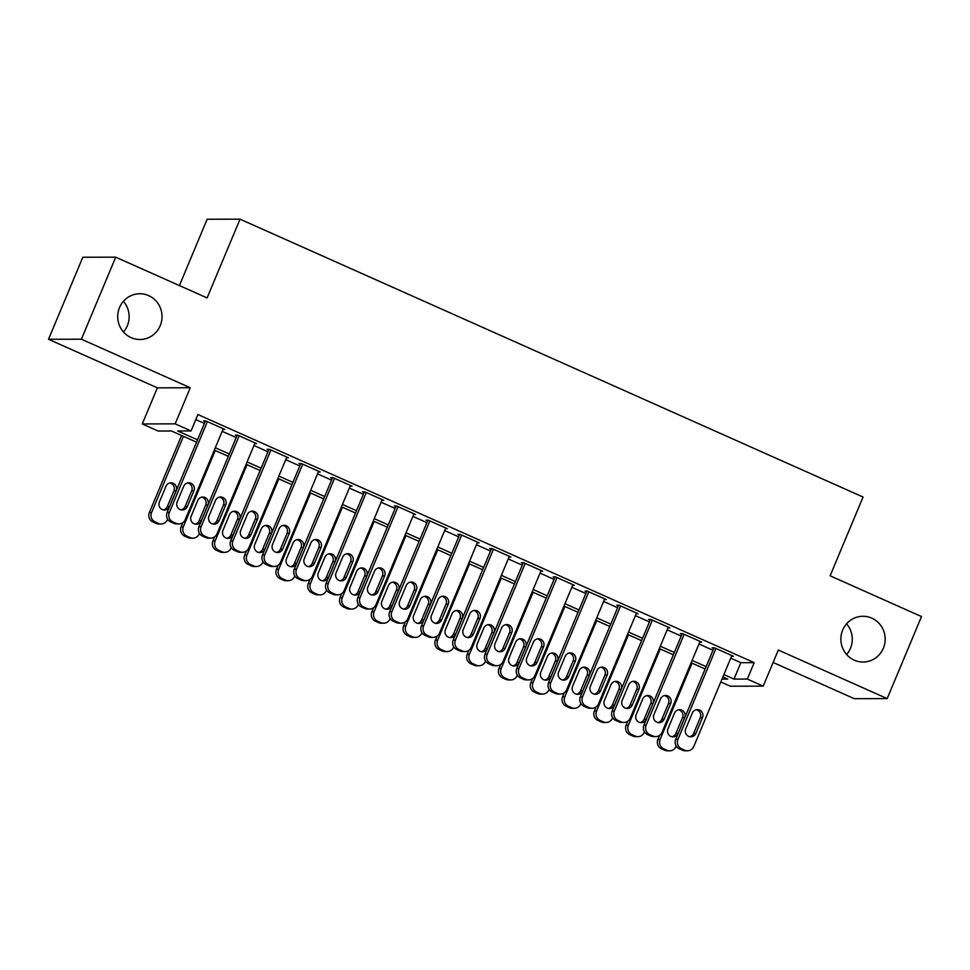 <?xml version="1.0" encoding="UTF-8"?>
<svg xmlns="http://www.w3.org/2000/svg" width="970" height="970" viewBox="0 0 970 970"><rect width="100%" height="100%" fill="white"/><g stroke="black" fill="none" stroke-linecap="round" stroke-linejoin="round"><path stroke-width="1.45" d="M123.396 301.318A22.88 22.165 -90.1 0 1 127.325 325.774A22.88 22.165 -90.1 0 1 123.469 331.995M160.22 325.69A22.88 22.165 -90.1 0 1 139.935 339.5A22.88 22.165 -90.1 0 1 119.528 307.538A22.88 22.165 -90.1 0 1 139.813 293.74A22.88 22.165 -90.1 0 1 160.22 325.69M846.531 623.855A22.88 22.165 -90.1 0 1 850.472 648.299A22.88 22.165 -90.1 0 1 846.604 654.52M883.367 648.227A22.88 22.165 -90.1 0 1 863.07 662.025A22.88 22.165 -90.1 0 1 842.675 630.076A22.88 22.165 -90.1 0 1 862.961 616.277A22.88 22.165 -90.1 0 1 883.367 648.227M196.558 442.174L171.496 430.995L158.158 431.032L142.275 423.938L175.158 423.854L191.054 430.947L177.716 430.983L197.54 439.822M157.37 387.842L190.265 387.757L81.395 339.209L115.709 257.171L82.814 257.244L48.5 339.282L157.37 387.842L142.275 423.938M179.401 285.58L207.143 219.244L240.039 219.171L863.057 497.04L830.114 575.804L921.5 616.556L887.186 698.594L778.316 650.045L763.208 686.142L730.325 686.214L720.807 681.971M773.114 662.474L854.291 698.679L887.186 698.594M81.395 339.209L48.5 339.282M222.967 429.443L224.846 429.443L205.773 420.931L203.554 420.944L205.143 421.647M254.746 443.629L256.638 443.617L237.565 435.118L235.346 435.118L236.935 435.833M286.538 457.804L288.417 457.791L269.345 449.292L267.126 449.292L268.714 450.007M318.318 471.978L320.209 471.978L301.137 463.466L298.918 463.478L300.506 464.181M350.109 486.152L352.001 486.152L332.928 477.64L330.697 477.652L332.286 478.355M381.889 500.338L383.78 500.326L364.708 491.826L362.489 491.826L364.077 492.542M413.681 514.512L415.572 514.5L396.5 506L394.269 506L395.869 506.716M445.472 528.686L447.352 528.686L428.279 520.175L426.06 520.187L427.649 520.89M477.252 542.861L479.144 542.861L460.071 534.349L457.852 534.361L459.44 535.064M509.044 557.047L510.923 557.035L491.863 548.535L489.632 548.535L491.22 549.25M540.823 571.221L542.715 571.221L523.642 562.709L521.423 562.709L523.012 563.424M572.615 585.395L574.507 585.395L555.434 576.883L553.203 576.895L554.791 577.599M604.395 599.569L606.286 599.569L587.214 591.057L584.995 591.069L586.583 591.773M636.187 613.755L638.078 613.743L619.005 605.244L616.787 605.244L618.375 605.959M667.978 627.929L669.858 627.929L650.785 619.418L648.566 619.418L650.155 620.133M699.758 642.104L701.649 642.104L682.577 633.592L680.358 633.604L681.946 634.307M730.762 658.169L740.85 662.68L754.187 662.643L197.916 414.542L191.054 430.947M195.807 419.586L204.403 423.417M222.166 431.335L236.195 437.591M253.958 445.509L267.975 451.765M285.75 459.695L299.766 465.939M317.529 473.869L331.558 480.126M349.321 488.043L363.338 494.3M381.101 502.217L395.129 508.474M412.893 516.404L426.909 522.66M444.672 530.578L458.701 536.834M476.464 544.752L490.48 551.008M508.256 558.938L522.272 565.183M540.035 573.112L554.064 579.369M571.827 587.286L585.844 593.543M603.607 601.461L617.635 607.717M635.398 615.647L649.415 621.891M667.178 629.821L681.207 636.077M698.97 643.995L712.986 650.252M731.55 656.278L733.429 656.278L714.369 647.778L712.138 647.778L713.726 648.481M190.265 387.757L175.158 423.854M754.187 662.643L747.324 679.048L763.208 686.142M115.709 257.171L207.095 297.923L240.039 219.171M721.995 679.109L727.767 679.097L722.905 676.939M705.141 669.009L691.125 662.752M673.362 654.835L659.333 648.578M641.57 640.661L627.554 634.404M609.79 626.474L595.762 620.218M577.999 612.3L563.97 606.044M546.207 598.126L532.19 591.87M514.427 583.94L500.399 577.696M482.636 569.766L468.619 563.509M450.856 555.592L436.827 549.335M419.064 541.418L405.048 535.161M387.285 527.231L373.256 520.987M355.493 513.057L341.464 506.801M323.701 498.883L309.685 492.627M291.921 484.709L277.893 478.452M260.13 470.523L246.113 464.278M228.35 456.349L214.321 450.092M723.899 674.587L733.987 679.085L747.324 679.048M215.304 447.74L229.332 453.996M247.095 461.926L261.112 468.17M278.875 476.1L292.904 482.357M310.667 490.274L324.695 496.531M342.458 504.448L356.475 510.705M374.238 518.635L388.267 524.879M406.03 532.809L420.046 539.065M437.809 546.983L451.838 553.239M469.601 561.157L483.618 567.414M501.381 575.343L515.409 581.6M533.173 589.517L547.201 595.774M564.964 603.692L578.981 609.948M596.744 617.878L610.773 624.122M628.536 632.052L642.552 638.308M660.315 646.226L674.344 652.483M692.107 660.4L706.124 666.657M740.85 662.68L733.987 679.085M731.841 655.574L693.817 746.463A7.154 6.923 89.9 0 1 684.723 750.198L681.546 748.779A7.154 6.923 89.9 0 1 677.933 739.382L715.957 648.481M714.029 647.778L675.702 739.382L677.933 739.382M695.902 733.381A5.723 5.541 -90.1 0 1 690.834 736.824A5.723 5.541 -90.1 0 1 685.729 728.846L692.325 713.095A5.723 5.541 -90.1 0 1 697.394 709.64A5.723 5.541 -90.1 0 1 702.486 717.63L695.902 733.381L693.683 733.381A5.723 5.541 -90.1 0 1 689.718 736.715M696.278 709.761A5.723 5.541 -90.1 0 1 700.267 717.63L693.683 733.381M687.487 750.78L685.256 750.792A7.154 6.923 -90.1 0 1 682.492 750.198L679.315 748.779A7.154 6.923 -90.1 0 1 675.702 739.382M659.648 735.321L657.927 739.431A7.154 6.923 -90.1 0 0 661.54 748.828L664.717 750.246A7.154 6.923 -90.1 0 0 667.481 750.828L669.7 750.828A7.154 6.923 89.9 0 0 676.041 746.512L676.223 746.063M669.7 750.828A7.154 6.923 89.9 0 1 666.936 750.234L663.759 748.816A7.154 6.923 89.9 0 1 660.146 739.419L692.046 663.165M671.943 736.763A5.723 5.541 89.9 0 0 675.896 733.429L682.492 717.679A5.723 5.541 89.9 0 0 678.503 709.797M678.127 733.417L684.711 717.667A5.723 5.541 89.9 0 0 679.606 709.688A5.723 5.541 89.9 0 0 674.538 713.132L667.954 728.882A5.723 5.541 89.9 0 0 673.047 736.873A5.723 5.541 89.9 0 0 678.127 733.417L675.896 733.429M700.061 641.388L662.037 732.289A7.154 6.923 89.9 0 1 652.931 736.024L649.754 734.605A7.154 6.923 89.9 0 1 646.141 725.208L684.165 634.307M682.237 633.592L643.922 725.208L646.141 725.208M664.111 719.206A5.723 5.541 -90.1 0 1 659.042 722.65A5.723 5.541 -90.1 0 1 653.95 714.66L660.534 698.909A5.723 5.541 -90.1 0 1 665.602 695.466A5.723 5.541 -90.1 0 1 670.706 703.456L664.111 719.206L661.892 719.206A5.723 5.541 -90.1 0 1 657.927 722.541M664.498 695.587A5.723 5.541 -90.1 0 1 668.488 703.456L661.892 719.206M655.696 736.606L653.477 736.606A7.154 6.923 -90.1 0 1 650.712 736.024L647.536 734.605A7.154 6.923 -90.1 0 1 643.922 725.208M668.269 627.214L630.245 718.115A7.154 6.923 89.9 0 1 621.152 721.838L617.963 720.419A7.154 6.923 89.9 0 1 614.349 711.022L652.373 620.121M650.458 619.418L612.131 711.034L614.349 711.022M632.331 705.02A5.723 5.541 -90.1 0 1 627.263 708.476A5.723 5.541 -90.1 0 1 622.158 700.486L628.742 684.735A5.723 5.541 -90.1 0 1 633.822 681.279A5.723 5.541 -90.1 0 1 638.915 689.27L632.331 705.02L630.112 705.032A5.723 5.541 -90.1 0 1 626.147 708.367M632.707 681.401A5.723 5.541 -90.1 0 1 636.696 689.282L630.112 705.032M623.904 722.432L621.685 722.432A7.154 6.923 -90.1 0 1 618.921 721.85L615.744 720.431A7.154 6.923 -90.1 0 1 612.131 711.034M636.49 613.04L598.466 703.941A7.154 6.923 89.9 0 1 589.36 707.663L586.183 706.245A7.154 6.923 89.9 0 1 582.57 696.848L620.594 605.947M618.666 605.244L580.351 696.848L582.57 696.848M600.539 690.846A5.723 5.541 -90.1 0 1 595.471 694.302A5.723 5.541 -90.1 0 1 590.366 686.311L596.962 670.561A5.723 5.541 -90.1 0 1 602.03 667.105A5.723 5.541 -90.1 0 1 607.135 675.096L600.539 690.846L598.32 690.858A5.723 5.541 -90.1 0 1 594.355 694.18M600.927 667.227A5.723 5.541 -90.1 0 1 604.904 675.096L598.32 690.858M592.124 708.245L589.905 708.258A7.154 6.923 -90.1 0 1 587.141 707.663L583.964 706.257A7.154 6.923 -90.1 0 1 580.351 696.848M604.698 598.866L566.674 689.755A7.154 6.923 89.9 0 1 557.568 693.489L554.391 692.071A7.154 6.923 89.9 0 1 550.778 682.674L588.802 591.773M586.886 591.069L548.559 682.674L550.778 682.674M568.759 676.672A5.723 5.541 -90.1 0 1 563.679 680.115A5.723 5.541 -90.1 0 1 558.587 672.137L565.17 656.387A5.723 5.541 -90.1 0 1 570.251 652.931A5.723 5.541 -90.1 0 1 575.343 660.922L568.759 676.672L566.529 676.672A5.723 5.541 -90.1 0 1 562.576 680.006M569.135 653.053A5.723 5.541 -90.1 0 1 573.125 660.922L566.529 676.672M560.333 694.071L558.114 694.084A7.154 6.923 -90.1 0 1 555.349 693.489L552.172 692.071A7.154 6.923 -90.1 0 1 548.559 682.674M627.857 721.134L626.135 725.257A7.154 6.923 -90.1 0 0 629.748 734.654L632.925 736.072A7.154 6.923 -90.1 0 0 635.689 736.654L637.92 736.642A7.154 6.923 89.9 0 0 644.25 732.338L644.444 731.889M637.92 736.642A7.154 6.923 89.9 0 1 635.156 736.06L631.979 734.642A7.154 6.923 89.9 0 1 628.366 725.245L660.255 648.991M640.151 722.577A5.723 5.541 89.9 0 0 644.116 719.255L650.7 703.505A5.723 5.541 89.9 0 0 646.711 695.623M646.335 719.243L652.931 703.492A5.723 5.541 89.9 0 0 647.827 695.502A5.723 5.541 89.9 0 0 642.758 698.958L636.162 714.708A5.723 5.541 89.9 0 0 641.267 722.698A5.723 5.541 89.9 0 0 646.335 719.243L644.116 719.255M596.077 706.96L594.355 711.071A7.154 6.923 -90.1 0 0 597.969 720.467L601.145 721.886A7.154 6.923 -90.1 0 0 603.91 722.48L606.129 722.468A7.154 6.923 89.9 0 0 612.47 718.152L612.652 717.715M606.129 722.468A7.154 6.923 89.9 0 1 603.364 721.886L600.188 720.467A7.154 6.923 89.9 0 1 596.574 711.071L628.475 634.816M608.372 708.403A5.723 5.541 89.9 0 0 612.325 705.069L618.921 689.318A5.723 5.541 89.9 0 0 614.932 681.449M614.556 705.069L621.139 689.318A5.723 5.541 89.9 0 0 616.035 681.328A5.723 5.541 89.9 0 0 610.967 684.784L604.383 700.534A5.723 5.541 89.9 0 0 609.475 708.524A5.723 5.541 89.9 0 0 614.556 705.069L612.325 705.069M564.285 692.786L562.564 696.896A7.154 6.923 -90.1 0 0 566.177 706.293L569.354 707.712A7.154 6.923 -90.1 0 0 572.118 708.294L574.337 708.294A7.154 6.923 89.9 0 0 580.678 703.977L580.872 703.541M574.337 708.294A7.154 6.923 89.9 0 1 571.585 707.712L568.396 706.293A7.154 6.923 89.9 0 1 564.795 696.896L596.683 620.63M576.58 694.229A5.723 5.541 89.9 0 0 580.545 690.895L587.129 675.144A5.723 5.541 89.9 0 0 583.14 667.275M582.764 690.895L589.348 675.144A5.723 5.541 89.9 0 0 584.255 667.154A5.723 5.541 89.9 0 0 579.175 670.597L572.591 686.348A5.723 5.541 89.9 0 0 577.696 694.338A5.723 5.541 89.9 0 0 582.764 690.895L580.545 690.895M532.506 678.6L530.784 682.722A7.154 6.923 -90.1 0 0 534.397 692.119L537.574 693.538A7.154 6.923 -90.1 0 0 540.338 694.12L542.557 694.12A7.154 6.923 89.9 0 0 548.899 689.803L549.081 689.355M542.557 694.12A7.154 6.923 89.9 0 1 539.793 693.526L536.616 692.107A7.154 6.923 89.9 0 1 533.003 682.71L564.904 606.456M544.788 680.055A5.723 5.541 89.9 0 0 548.753 676.72L555.337 660.97A5.723 5.541 89.9 0 0 551.36 653.089M550.972 676.708L557.568 660.958A5.723 5.541 89.9 0 0 552.463 652.968A5.723 5.541 89.9 0 0 547.395 656.423L540.799 672.174A5.723 5.541 89.9 0 0 545.904 680.164A5.723 5.541 89.9 0 0 550.972 676.708L548.753 676.72M572.918 584.68L534.894 675.581A7.154 6.923 89.9 0 1 525.788 679.315L522.612 677.897A7.154 6.923 89.9 0 1 518.999 668.488L557.022 577.599M555.095 576.883L516.767 668.5L518.999 668.488M536.968 662.498A5.723 5.541 -90.1 0 1 531.899 665.941A5.723 5.541 -90.1 0 1 526.795 657.951L533.391 642.201A5.723 5.541 -90.1 0 1 538.459 638.757A5.723 5.541 -90.1 0 1 543.564 646.735L536.968 662.498L534.749 662.498A5.723 5.541 -90.1 0 1 530.784 665.832M537.344 638.866A5.723 5.541 -90.1 0 1 541.333 646.747L534.749 662.498M528.553 679.897L526.322 679.897A7.154 6.923 -90.1 0 1 523.57 679.315L520.381 677.897A7.154 6.923 -90.1 0 1 516.767 668.5M500.714 664.426L498.992 668.536A7.154 6.923 -90.1 0 0 502.605 677.945L505.782 679.364A7.154 6.923 -90.1 0 0 508.547 679.946L510.766 679.934A7.154 6.923 89.9 0 0 517.107 675.629L517.289 675.181M510.766 679.934A7.154 6.923 89.9 0 1 508.001 679.352L504.824 677.933A7.154 6.923 89.9 0 1 501.211 668.536L533.112 592.282M513.009 665.869A5.723 5.541 89.9 0 0 516.962 662.546L523.558 646.784A5.723 5.541 89.9 0 0 519.568 638.915M519.192 662.534L525.776 646.784A5.723 5.541 89.9 0 0 520.684 638.793A5.723 5.541 89.9 0 0 515.603 642.249L509.02 657.999A5.723 5.541 89.9 0 0 514.112 665.99A5.723 5.541 89.9 0 0 519.192 662.534L516.962 662.546M541.127 570.505L503.103 661.407A7.154 6.923 89.9 0 1 493.997 665.129L490.82 663.71A7.154 6.923 89.9 0 1 487.207 654.313L525.231 563.412M523.303 562.709L484.988 654.326L487.207 654.313M505.188 648.312A5.723 5.541 -90.1 0 1 500.108 651.767A5.723 5.541 -90.1 0 1 495.015 643.777L501.599 628.026A5.723 5.541 -90.1 0 1 506.667 624.571A5.723 5.541 -90.1 0 1 511.772 632.561L505.188 648.312L502.957 648.324A5.723 5.541 -90.1 0 1 499.004 651.658M505.564 624.692A5.723 5.541 -90.1 0 1 509.553 632.573L502.957 648.324M496.761 665.723L494.542 665.723A7.154 6.923 -90.1 0 1 491.778 665.141L488.601 663.722A7.154 6.923 -90.1 0 1 484.988 654.326M509.335 556.331L471.311 647.232A7.154 6.923 89.9 0 1 462.217 650.955L459.04 649.536A7.154 6.923 89.9 0 1 455.427 640.139L493.451 549.238M491.523 548.535L453.196 640.139L455.427 640.139M473.396 634.137A5.723 5.541 -90.1 0 1 468.328 637.593A5.723 5.541 -90.1 0 1 463.224 629.603L469.82 613.852A5.723 5.541 -90.1 0 1 474.888 610.397A5.723 5.541 -90.1 0 1 479.98 618.387L473.396 634.137L471.178 634.137A5.723 5.541 -90.1 0 1 467.213 637.472M473.772 610.518A5.723 5.541 -90.1 0 1 477.761 618.387L471.178 634.137M464.982 651.537L462.751 651.549A7.154 6.923 -90.1 0 1 459.986 650.955L456.809 649.548A7.154 6.923 -90.1 0 1 453.196 640.139M477.555 542.157L439.531 633.046A7.154 6.923 89.9 0 1 430.425 636.781L427.249 635.362A7.154 6.923 89.9 0 1 423.635 625.965L461.659 535.064M459.731 534.349L421.416 625.965L423.635 625.965M441.605 619.963A5.723 5.541 -90.1 0 1 436.536 623.407A5.723 5.541 -90.1 0 1 431.444 615.429L438.028 599.678A5.723 5.541 -90.1 0 1 443.096 596.223A5.723 5.541 -90.1 0 1 448.201 604.213L441.605 619.963L439.386 619.963A5.723 5.541 -90.1 0 1 435.421 623.298M441.993 596.344A5.723 5.541 -90.1 0 1 445.982 604.213L439.386 619.963M433.19 637.363L430.971 637.375A7.154 6.923 -90.1 0 1 428.207 636.781L425.03 635.362A7.154 6.923 -90.1 0 1 421.416 625.965M445.763 527.971L407.739 618.872A7.154 6.923 89.9 0 1 398.646 622.594L395.457 621.188A7.154 6.923 89.9 0 1 391.844 611.779L429.868 520.89M427.952 520.175L389.625 611.791L391.844 611.779M409.825 605.789A5.723 5.541 -90.1 0 1 404.757 609.233A5.723 5.541 -90.1 0 1 399.652 601.242L406.236 585.492A5.723 5.541 -90.1 0 1 411.316 582.048A5.723 5.541 -90.1 0 1 416.409 590.027L409.825 605.789L407.606 605.789A5.723 5.541 -90.1 0 1 403.641 609.124M410.201 582.158A5.723 5.541 -90.1 0 1 414.19 590.039L407.606 605.789M401.398 623.189L399.179 623.189A7.154 6.923 -90.1 0 1 396.415 622.607L393.238 621.188A7.154 6.923 -90.1 0 1 389.625 611.791M413.984 513.797L375.96 604.698A7.154 6.923 89.9 0 1 366.854 608.42L363.677 607.002A7.154 6.923 89.9 0 1 360.064 597.605L398.088 506.704M396.16 506L357.845 597.617L360.064 597.605M378.033 591.603A5.723 5.541 -90.1 0 1 372.965 595.059A5.723 5.541 -90.1 0 1 367.86 587.068L374.456 571.318A5.723 5.541 -90.1 0 1 379.525 567.862A5.723 5.541 -90.1 0 1 384.629 575.853L378.033 591.603L375.814 591.615A5.723 5.541 -90.1 0 1 371.849 594.949M378.409 567.983A5.723 5.541 -90.1 0 1 382.398 575.865L375.814 591.615M369.618 609.014L367.387 609.014A7.154 6.923 -90.1 0 1 364.635 608.433L361.446 607.014A7.154 6.923 -90.1 0 1 357.845 597.617M468.922 650.252L467.213 654.362A7.154 6.923 -90.1 0 0 470.814 663.759L474.003 665.178A7.154 6.923 -90.1 0 0 476.755 665.772L478.986 665.76A7.154 6.923 89.9 0 0 485.327 661.443L485.509 661.006M478.986 665.76A7.154 6.923 89.9 0 1 476.221 665.178L473.045 663.759A7.154 6.923 89.9 0 1 469.431 654.362L501.332 578.108M481.217 651.694A5.723 5.541 89.9 0 0 485.182 648.36L491.766 632.61A5.723 5.541 89.9 0 0 487.777 624.741M487.401 648.36L493.997 632.61A5.723 5.541 89.9 0 0 488.892 624.619A5.723 5.541 89.9 0 0 483.824 628.075L477.228 643.825A5.723 5.541 89.9 0 0 482.332 651.804A5.723 5.541 89.9 0 0 487.401 648.36L485.182 648.36M437.143 636.077L435.421 640.188A7.154 6.923 -90.1 0 0 439.034 649.585L442.211 651.003A7.154 6.923 -90.1 0 0 444.975 651.585L447.194 651.585A7.154 6.923 89.9 0 0 453.536 647.269L453.717 646.832M447.194 651.585A7.154 6.923 89.9 0 1 444.43 651.003L441.253 649.585A7.154 6.923 89.9 0 1 437.64 640.176L469.541 563.922M449.437 637.52A5.723 5.541 89.9 0 0 453.39 634.186L459.986 618.436A5.723 5.541 89.9 0 0 455.997 610.566M455.621 634.186L462.205 618.423A5.723 5.541 89.9 0 0 457.1 610.445A5.723 5.541 89.9 0 0 452.032 613.889L445.448 629.639A5.723 5.541 89.9 0 0 450.541 637.629A5.723 5.541 89.9 0 0 455.621 634.186L453.39 634.186M405.351 621.891L403.629 626.014A7.154 6.923 -90.1 0 0 407.242 635.411L410.419 636.829A7.154 6.923 -90.1 0 0 413.184 637.411L415.415 637.411A7.154 6.923 89.9 0 0 421.744 633.095L421.938 632.646M415.415 637.411A7.154 6.923 89.9 0 1 412.65 636.817L409.473 635.398A7.154 6.923 89.9 0 1 405.86 626.002L437.749 549.747M417.646 623.346A5.723 5.541 89.9 0 0 421.611 620.012L428.194 604.261A5.723 5.541 89.9 0 0 424.205 596.38M423.829 620L430.413 604.249A5.723 5.541 89.9 0 0 425.321 596.259A5.723 5.541 89.9 0 0 420.252 599.715L413.656 615.465A5.723 5.541 89.9 0 0 418.761 623.455A5.723 5.541 89.9 0 0 423.829 620L421.611 620.012M373.571 607.717L371.849 611.827A7.154 6.923 -90.1 0 0 375.463 621.236L378.639 622.643A7.154 6.923 -90.1 0 0 381.404 623.237L383.623 623.225A7.154 6.923 89.9 0 0 389.964 618.921L390.146 618.472M383.623 623.225A7.154 6.923 89.9 0 1 380.858 622.643L377.682 621.224A7.154 6.923 89.9 0 1 374.068 611.827L405.969 535.573M385.866 609.16A5.723 5.541 89.9 0 0 389.819 605.826L396.415 590.075A5.723 5.541 89.9 0 0 392.426 582.206M392.038 605.826L398.634 590.075A5.723 5.541 89.9 0 0 393.529 582.085A5.723 5.541 89.9 0 0 388.461 585.54L381.877 601.291A5.723 5.541 89.9 0 0 386.969 609.281A5.723 5.541 89.9 0 0 392.038 605.826L389.819 605.826M341.779 593.543L340.058 597.653A7.154 6.923 -90.1 0 0 343.671 607.05L346.848 608.469A7.154 6.923 -90.1 0 0 349.612 609.063L351.831 609.051A7.154 6.923 89.9 0 0 358.172 604.734L358.366 604.298M351.831 609.051A7.154 6.923 89.9 0 1 349.079 608.469L345.89 607.05A7.154 6.923 89.9 0 1 342.289 597.653L374.178 521.399M354.074 594.986A5.723 5.541 89.9 0 0 358.039 591.651L364.623 575.901A5.723 5.541 89.9 0 0 360.634 568.032M360.258 591.651L366.842 575.901A5.723 5.541 89.9 0 0 361.749 567.911A5.723 5.541 89.9 0 0 356.669 571.366L350.085 587.117A5.723 5.541 89.9 0 0 355.19 595.095A5.723 5.541 89.9 0 0 360.258 591.651L358.039 591.651M382.192 499.623L344.168 590.524A7.154 6.923 89.9 0 1 335.062 594.246L331.886 592.828A7.154 6.923 89.9 0 1 328.272 583.431L366.296 492.53M364.38 491.826L326.053 583.431L328.272 583.431M346.254 577.429A5.723 5.541 -90.1 0 1 341.173 580.884A5.723 5.541 -90.1 0 1 336.081 572.894L342.665 557.144A5.723 5.541 -90.1 0 1 347.745 553.688A5.723 5.541 -90.1 0 1 352.837 561.678L346.254 577.429L344.023 577.429A5.723 5.541 -90.1 0 1 340.07 580.763M346.629 553.809A5.723 5.541 -90.1 0 1 350.619 561.678L344.023 577.429M337.827 594.828L335.608 594.84A7.154 6.923 -90.1 0 1 332.843 594.246L329.667 592.828A7.154 6.923 -90.1 0 1 326.053 583.431M310 579.369L308.278 583.479A7.154 6.923 -90.1 0 0 311.891 592.876L315.068 594.295A7.154 6.923 -90.1 0 0 317.833 594.877L320.051 594.877A7.154 6.923 89.9 0 0 326.393 590.56L326.575 590.124M320.051 594.877A7.154 6.923 89.9 0 1 317.287 594.295L314.11 592.876A7.154 6.923 89.9 0 1 310.497 583.467L342.398 507.213M322.282 580.812A5.723 5.541 89.9 0 0 326.247 577.477L332.831 561.727A5.723 5.541 89.9 0 0 328.854 553.846M328.466 577.477L335.062 561.715A5.723 5.541 89.9 0 0 329.958 553.737A5.723 5.541 89.9 0 0 324.889 557.18L318.293 572.93A5.723 5.541 89.9 0 0 323.398 580.921A5.723 5.541 89.9 0 0 328.466 577.477L326.247 577.477M350.412 485.436L312.388 576.338A7.154 6.923 89.9 0 1 303.283 580.072L300.106 578.654A7.154 6.923 89.9 0 1 296.493 569.257L334.517 478.355M332.589 477.64L294.262 569.257L296.493 569.257M314.462 563.255A5.723 5.541 -90.1 0 1 309.394 566.698A5.723 5.541 -90.1 0 1 304.289 558.72L310.885 542.957A5.723 5.541 -90.1 0 1 315.953 539.514A5.723 5.541 -90.1 0 1 321.058 547.504L314.462 563.255L312.243 563.255A5.723 5.541 -90.1 0 1 308.278 566.589M314.838 539.635A5.723 5.541 -90.1 0 1 318.827 547.504L312.243 563.255M306.047 580.654L303.816 580.666A7.154 6.923 -90.1 0 1 301.052 580.072L297.875 578.654A7.154 6.923 -90.1 0 1 294.262 569.257M278.208 565.183L276.486 569.305A7.154 6.923 -90.1 0 0 280.1 578.702L283.276 580.121A7.154 6.923 -90.1 0 0 286.041 580.703L288.26 580.703A7.154 6.923 89.9 0 0 294.601 576.386L294.783 575.938M288.26 580.703A7.154 6.923 89.9 0 1 285.495 580.108L282.318 578.69A7.154 6.923 89.9 0 1 278.705 569.293L310.606 493.039M290.503 566.638A5.723 5.541 89.9 0 0 294.456 563.303L301.052 547.553A5.723 5.541 89.9 0 0 297.062 539.672M296.687 563.291L303.27 547.541A5.723 5.541 89.9 0 0 298.178 539.55A5.723 5.541 89.9 0 0 293.098 543.006L286.514 558.756A5.723 5.541 89.9 0 0 291.606 566.747A5.723 5.541 89.9 0 0 296.687 563.291L294.456 563.303M318.621 471.262L280.597 562.163A7.154 6.923 89.9 0 1 271.491 565.886L268.314 564.479A7.154 6.923 89.9 0 1 264.701 555.07L302.725 464.181M300.797 463.466L262.482 555.082L264.701 555.07M282.682 549.068A5.723 5.541 -90.1 0 1 277.602 552.524A5.723 5.541 -90.1 0 1 272.509 544.534L279.093 528.783A5.723 5.541 -90.1 0 1 284.161 525.34A5.723 5.541 -90.1 0 1 289.266 533.318L282.682 549.068L280.451 549.081A5.723 5.541 -90.1 0 1 276.498 552.415M283.058 525.449A5.723 5.541 -90.1 0 1 287.047 533.33L280.451 549.081M274.255 566.48L272.036 566.48A7.154 6.923 -90.1 0 1 269.272 565.898L266.095 564.479A7.154 6.923 -90.1 0 1 262.482 555.082M246.416 551.008L244.695 555.119A7.154 6.923 -90.1 0 0 248.308 564.528L251.497 565.934A7.154 6.923 -90.1 0 0 254.249 566.529L256.48 566.516A7.154 6.923 89.9 0 0 262.821 562.212L263.003 561.763M256.48 566.516A7.154 6.923 89.9 0 1 253.716 565.934L250.539 564.516A7.154 6.923 89.9 0 1 246.926 555.119L278.827 478.865M258.711 552.451A5.723 5.541 89.9 0 0 262.676 549.117L269.26 533.367A5.723 5.541 89.9 0 0 265.271 525.497M264.895 549.117L271.491 533.367A5.723 5.541 89.9 0 0 266.386 525.376A5.723 5.541 89.9 0 0 261.318 528.832L254.722 544.582A5.723 5.541 89.9 0 0 259.827 552.573A5.723 5.541 89.9 0 0 264.895 549.117L262.676 549.117M286.829 457.088L248.805 547.989A7.154 6.923 89.9 0 1 239.711 551.712L236.522 550.293A7.154 6.923 89.9 0 1 232.921 540.896L270.945 449.995M269.017 449.292L230.69 540.908L232.921 540.896M250.89 534.894A5.723 5.541 -90.1 0 1 245.822 538.35A5.723 5.541 -90.1 0 1 240.718 530.36L247.314 514.609A5.723 5.541 -90.1 0 1 252.382 511.154A5.723 5.541 -90.1 0 1 257.474 519.144L250.89 534.894L248.672 534.906A5.723 5.541 -90.1 0 1 244.707 538.229M251.266 511.275A5.723 5.541 -90.1 0 1 255.255 519.156L248.672 534.906M242.464 552.306L240.245 552.306A7.154 6.923 -90.1 0 1 237.48 551.724L234.303 550.305A7.154 6.923 -90.1 0 1 230.69 540.908M214.637 536.834L212.915 540.945A7.154 6.923 -90.1 0 0 216.528 550.342L219.705 551.76A7.154 6.923 -90.1 0 0 222.469 552.354L224.688 552.342A7.154 6.923 89.9 0 0 231.03 548.026L231.212 547.589M224.688 552.342A7.154 6.923 89.9 0 1 221.924 551.76L218.747 550.342A7.154 6.923 89.9 0 1 215.134 540.945L247.035 464.691M226.931 538.277A5.723 5.541 89.9 0 0 230.884 534.943L237.48 519.192A5.723 5.541 89.9 0 0 233.491 511.323M233.115 534.943L239.699 519.192A5.723 5.541 89.9 0 0 234.594 511.202A5.723 5.541 89.9 0 0 229.526 514.658L222.942 530.408A5.723 5.541 89.9 0 0 228.035 538.386A5.723 5.541 89.9 0 0 233.115 534.943L230.884 534.943M255.049 442.914L217.025 533.803A7.154 6.923 89.9 0 1 207.919 537.538L204.743 536.119A7.154 6.923 89.9 0 1 201.129 526.722L239.153 435.821M237.226 435.118L198.911 526.722L201.129 526.722M219.099 520.72A5.723 5.541 -90.1 0 1 214.03 524.176A5.723 5.541 -90.1 0 1 208.938 516.186L215.522 500.435A5.723 5.541 -90.1 0 1 220.59 496.979A5.723 5.541 -90.1 0 1 225.695 504.97L219.099 520.72L216.88 520.72A5.723 5.541 -90.1 0 1 212.915 524.055M219.487 497.101A5.723 5.541 -90.1 0 1 223.476 504.97L216.88 520.72M210.684 538.12L208.465 538.132A7.154 6.923 -90.1 0 1 205.701 537.538L202.524 536.119A7.154 6.923 -90.1 0 1 198.911 526.722M182.845 522.66L181.123 526.771A7.154 6.923 -90.1 0 0 184.737 536.167L187.913 537.586A7.154 6.923 -90.1 0 0 190.678 538.168L192.909 538.168A7.154 6.923 89.9 0 0 199.238 533.852L199.432 533.403M192.909 538.168A7.154 6.923 89.9 0 1 190.144 537.574L186.967 536.167A7.154 6.923 89.9 0 1 183.354 526.758L215.243 450.504M195.14 524.103A5.723 5.541 89.9 0 0 199.105 520.769L205.688 505.018A5.723 5.541 89.9 0 0 201.699 497.137M201.323 520.757L207.907 505.006A5.723 5.541 89.9 0 0 202.815 497.028A5.723 5.541 89.9 0 0 197.747 500.471L191.151 516.222A5.723 5.541 89.9 0 0 196.255 524.212A5.723 5.541 89.9 0 0 201.323 520.757L199.105 520.769M223.258 428.728L185.234 519.629A7.154 6.923 89.9 0 1 176.128 523.363L172.951 521.945A7.154 6.923 89.9 0 1 169.338 512.548L207.362 421.647M205.446 420.931L167.119 512.548L169.338 512.548M187.319 506.546A5.723 5.541 -90.1 0 1 182.251 509.99A5.723 5.541 -90.1 0 1 177.146 502.011L183.73 486.249A5.723 5.541 -90.1 0 1 188.81 482.805A5.723 5.541 -90.1 0 1 193.903 490.796L187.319 506.546L185.1 506.546A5.723 5.541 -90.1 0 1 181.135 509.88M187.695 482.927A5.723 5.541 -90.1 0 1 191.684 490.796L185.1 506.546M178.892 523.945L176.673 523.945A7.154 6.923 -90.1 0 1 173.909 523.363L170.732 521.945A7.154 6.923 -90.1 0 1 167.119 512.548M181.596 435.494L149.344 512.596A7.154 6.923 -90.1 0 0 152.957 521.993L156.134 523.412A7.154 6.923 -90.1 0 0 158.898 523.994L161.117 523.994A7.154 6.923 89.9 0 0 167.458 519.678L167.64 519.229M161.117 523.994A7.154 6.923 89.9 0 1 158.352 523.4L155.176 521.981A7.154 6.923 89.9 0 1 151.562 512.584L183.463 436.33M163.348 509.917A5.723 5.541 89.9 0 0 167.313 506.595L173.909 490.844A5.723 5.541 89.9 0 0 169.92 482.963M169.532 506.582L176.128 490.832A5.723 5.541 89.9 0 0 171.023 482.842A5.723 5.541 89.9 0 0 165.955 486.297L159.371 502.048A5.723 5.541 89.9 0 0 164.463 510.038A5.723 5.541 89.9 0 0 169.532 506.582L167.313 506.595M682.492 750.198L684.723 750.198M679.315 748.779L681.546 748.779M702.486 717.63L700.267 717.63M660.146 739.419L657.927 739.431M663.759 748.816L661.54 748.828M666.936 750.234L664.717 750.246M682.492 717.679L684.711 717.667M650.712 736.024L652.931 736.024M647.536 734.605L649.754 734.605M670.706 703.456L668.488 703.456M618.921 721.85L621.152 721.838M615.744 720.431L617.963 720.419M638.915 689.27L636.696 689.282M587.141 707.663L589.36 707.663M583.964 706.257L586.183 706.245M607.135 675.096L604.904 675.096M555.349 693.489L557.568 693.489M552.172 692.071L554.391 692.071M575.343 660.922L573.125 660.922M628.366 725.245L626.135 725.257M631.979 734.642L629.748 734.654M635.156 736.06L632.925 736.072M650.7 703.505L652.931 703.492M596.574 711.071L594.355 711.071M600.188 720.467L597.969 720.467M603.364 721.886L601.145 721.886M618.921 689.318L621.139 689.318M564.795 696.896L562.564 696.896M568.396 706.293L566.177 706.293M571.585 707.712L569.354 707.712M587.129 675.144L589.348 675.144M533.003 682.71L530.784 682.722M536.616 692.107L534.397 692.119M539.793 693.526L537.574 693.538M555.337 660.97L557.568 660.958M523.57 679.315L525.788 679.315M520.381 677.897L522.612 677.897M543.564 646.735L541.333 646.747M501.211 668.536L498.992 668.536M504.824 677.933L502.605 677.945M508.001 679.352L505.782 679.364M523.558 646.784L525.776 646.784M491.778 665.141L493.997 665.129M488.601 663.722L490.82 663.71M511.772 632.561L509.553 632.573M459.986 650.955L462.217 650.955M456.809 649.548L459.04 649.536M479.98 618.387L477.761 618.387M428.207 636.781L430.425 636.781M425.03 635.362L427.249 635.362M448.201 604.213L445.982 604.213M396.415 622.607L398.646 622.594M393.238 621.188L395.457 621.188M416.409 590.027L414.19 590.039M364.635 608.433L366.854 608.42M361.446 607.014L363.677 607.002M384.629 575.853L382.398 575.865M469.431 654.362L467.213 654.362M473.045 663.759L470.814 663.759M476.221 665.178L474.003 665.178M491.766 632.61L493.997 632.61M437.64 640.176L435.421 640.188M441.253 649.585L439.034 649.585M444.43 651.003L442.211 651.003M459.986 618.436L462.205 618.423M405.86 626.002L403.629 626.014M409.473 635.398L407.242 635.411M412.65 636.817L410.419 636.829M428.194 604.261L430.413 604.249M374.068 611.827L371.849 611.827M377.682 621.224L375.463 621.236M380.858 622.643L378.639 622.643M396.415 590.075L398.634 590.075M342.289 597.653L340.058 597.653M345.89 607.05L343.671 607.05M349.079 608.469L346.848 608.469M364.623 575.901L366.842 575.901M332.843 594.246L335.062 594.246M329.667 592.828L331.886 592.828M352.837 561.678L350.619 561.678M310.497 583.467L308.278 583.479M314.11 592.876L311.891 592.876M317.287 594.295L315.068 594.295M332.831 561.727L335.062 561.715M301.052 580.072L303.283 580.072M297.875 578.654L300.106 578.654M321.058 547.504L318.827 547.504M278.705 569.293L276.486 569.305M282.318 578.69L280.1 578.702M285.495 580.108L283.276 580.121M301.052 547.553L303.27 547.541M269.272 565.898L271.491 565.886M266.095 564.479L268.314 564.479M289.266 533.318L287.047 533.33M246.926 555.119L244.695 555.119M250.539 564.516L248.308 564.528M253.716 565.934L251.497 565.934M269.26 533.367L271.491 533.367M237.48 551.724L239.711 551.712M234.303 550.305L236.522 550.293M257.474 519.144L255.255 519.156M215.134 540.945L212.915 540.945M218.747 550.342L216.528 550.342M221.924 551.76L219.705 551.76M237.48 519.192L239.699 519.192M205.701 537.538L207.919 537.538M202.524 536.119L204.743 536.119M225.695 504.97L223.476 504.97M183.354 526.758L181.123 526.771M186.967 536.167L184.737 536.167M190.144 537.574L187.913 537.586M205.688 505.018L207.907 505.006M173.909 523.363L176.128 523.363M170.732 521.945L172.951 521.945M193.903 490.796L191.684 490.796M151.562 512.584L149.344 512.596M155.176 521.981L152.957 521.993M158.352 523.4L156.134 523.412M173.909 490.844L176.128 490.832"/></g></svg>
